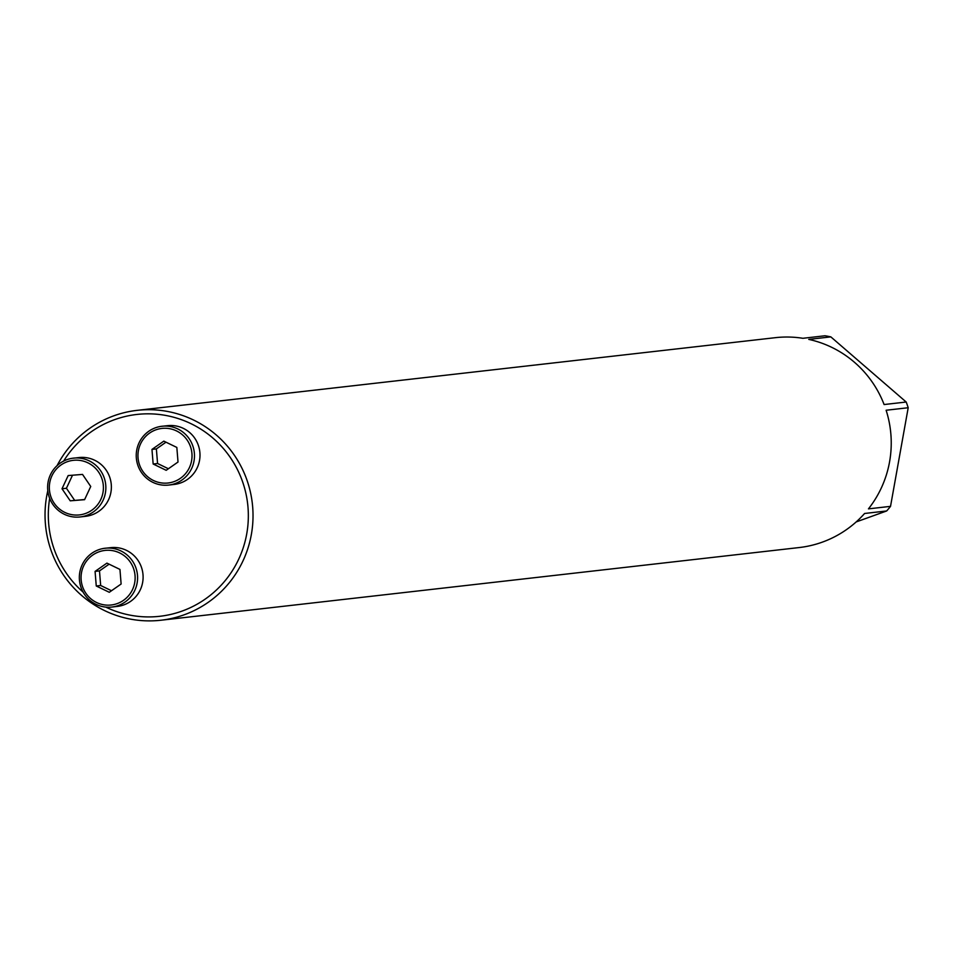 <?xml version="1.0" encoding="UTF-8"?>
<svg xmlns="http://www.w3.org/2000/svg" width="956" height="956" viewBox="0 0 956 956"><rect width="100%" height="100%" fill="white"/><g stroke="black" fill="none" stroke-linecap="round" stroke-linejoin="round"><path stroke-width="1.43" d="M49.664 498.363A101.563 99.986 -96.5 0 0 54.169 549.258A101.563 99.986 -96.5 0 0 83.136 592.146M105.71 607.084A101.563 99.986 -96.5 0 0 237.04 562.582A101.563 99.986 -96.5 0 0 198 427.416A101.563 99.986 -96.5 0 0 63.574 461.162M57.013 465.751A105.614 103.977 83.5 0 1 137.078 410.363L775.292 337.683A105.614 103.977 -96.5 0 1 802.897 338.293L824.98 335.771A105.614 103.977 83.5 0 1 830.848 336.882L808.764 339.392A105.614 103.977 -96.5 0 1 884.109 404.543L906.192 402.022A105.614 103.977 83.5 0 1 908.2 407.734L886.116 410.244A105.614 103.977 -96.5 0 1 868.454 508.867L890.526 506.357A105.614 103.977 83.5 0 1 886.678 510.958L864.594 513.48A105.614 103.977 -96.5 0 1 799.192 547.549L160.978 620.229A105.614 103.977 83.5 0 1 51.122 550.537A105.614 103.977 83.5 0 1 47.8 490.727M137.078 410.363A105.614 103.977 83.5 0 1 252.336 503.525A105.614 103.977 83.5 0 1 160.978 620.229M133.553 568.545A27.461 27.031 -96.5 0 0 87.474 559.881A27.461 27.031 -96.5 0 0 103.26 604.706A27.461 27.031 -96.5 0 0 133.553 568.545M119.942 569.418L121.125 584.008L109.283 592.29L96.257 585.992L95.074 571.401L106.917 563.12L119.942 569.418M105.124 548.278L110.645 547.657A29.576 29.11 83.5 0 1 141.404 567.171A29.576 29.11 83.5 0 1 117.337 606.415L111.816 607.048A29.576 29.11 83.5 0 1 79.539 580.961A29.576 29.11 83.5 0 1 135.883 567.792A29.576 29.11 83.5 0 1 111.816 607.048M96.257 585.992L100.667 585.49L111.505 590.736M95.074 571.401L99.484 570.899L100.667 585.49M109.103 564.183L99.484 570.899M101.826 478.454A27.461 27.031 -96.5 0 0 55.747 469.79A27.461 27.031 -96.5 0 0 71.533 514.615A27.461 27.031 -96.5 0 0 101.826 478.454M84.582 499.677L70.218 500.825L62.009 488.767L68.175 475.562L82.527 474.415L90.736 486.473L84.582 499.677M73.397 458.187L78.918 457.565A29.576 29.11 83.5 0 1 109.677 477.08A29.576 29.11 83.5 0 1 85.61 516.324L80.089 516.957A29.576 29.11 83.5 0 1 47.812 490.87A29.576 29.11 83.5 0 1 104.156 477.701A29.576 29.11 83.5 0 1 80.089 516.957M70.218 500.825L84.654 499.522M62.009 488.767L66.43 488.265L74.628 500.323M72.513 475.216L66.43 488.265M190.447 446.56A27.461 27.031 -96.5 0 0 144.368 437.884A27.461 27.031 -96.5 0 0 160.154 482.708A27.461 27.031 -96.5 0 0 190.447 446.56M153.151 464.007L151.968 449.416L163.811 441.134L176.836 447.432L178.019 462.023L166.177 470.304L153.151 464.007L157.561 463.505L168.399 468.751M162.018 426.292L167.539 425.671A29.576 29.11 83.5 0 1 198.298 445.185A29.576 29.11 83.5 0 1 174.231 484.429L168.71 485.062A29.576 29.11 83.5 0 1 136.433 458.976A29.576 29.11 83.5 0 1 192.777 445.807A29.576 29.11 83.5 0 1 168.71 485.062M151.968 449.416L156.378 448.914L157.561 463.505M165.997 442.186L156.378 448.914M906.192 402.022L830.848 336.882M890.526 506.357L908.2 407.734M856.158 521.94L886.678 510.958"/></g></svg>
